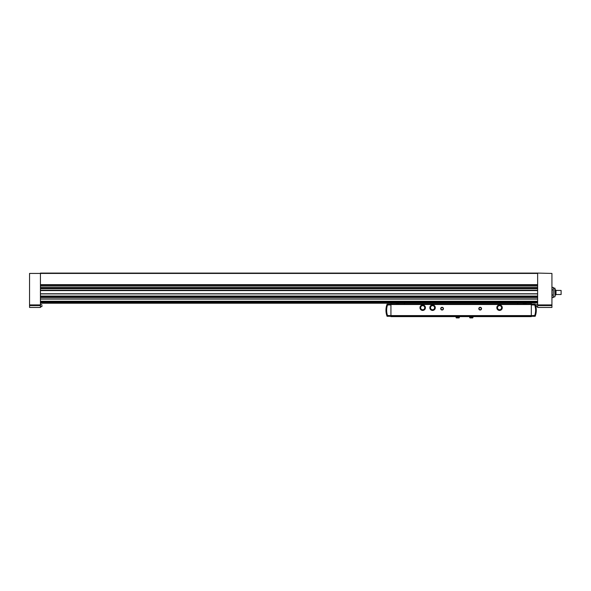<?xml version="1.0" encoding="UTF-8"?>
<svg xmlns="http://www.w3.org/2000/svg" width="591" height="591" viewBox="0 0 591 591"><rect width="100%" height="100%" fill="white"/><g stroke="black" fill="none" stroke-linecap="round" stroke-linejoin="round"><path stroke-width="0.89" d="M29.55 305.562L29.55 273.426L537.64 273.426L537.64 307.438L551.928 307.438L551.928 273.426L537.64 273.086L40.432 273.086L40.432 307.438L29.55 307.438L29.55 305.562L40.432 305.562M531.316 316.414L531.316 303.22L40.432 303.22L390.932 303.22L390.932 316.621L531.316 316.621L390.932 316.414M522.784 304.173A23.81 23.81 0 0 1 526.751 303.22L517.716 303.22L517.716 304.173M404.532 304.173L404.532 303.22L395.49 303.22A23.81 23.81 0 0 1 399.464 304.173M537.64 288.393L40.432 288.393M537.64 284.988L40.432 284.988M538.224 307.438L551.928 307.438M41.998 305.665L41.88 306.589L41.998 305.665M536.081 305.665L536.081 306.448L536.081 305.665M551.928 287.366L553.287 287.366L553.287 297.576L551.928 297.576M553.287 295.027L551.928 295.027M553.287 289.922L551.928 289.922M561.11 290.432L561.11 294.51L561.11 290.432L556.005 290.432M555.488 289.753L555.488 295.197L556.005 294.673L556.005 290.277L554.986 289.753M555.488 295.197L554.986 295.197L554.986 296.623L554.986 288.327L553.287 288.053M434.939 309.027A2.719 2.719 0 0 0 434.939 306.389M432.605 310.43A2.719 2.719 0 0 0 434.887 309.115M430.226 309.115A2.719 2.719 0 0 0 432.509 310.43M430.174 306.389A2.719 2.719 0 0 0 430.174 309.027M432.509 304.986A2.719 2.719 0 0 0 430.226 306.308M425.077 309.027A2.719 2.719 0 0 0 425.077 306.389M422.742 310.43A2.719 2.719 0 0 0 425.025 309.115M420.364 309.115A2.719 2.719 0 0 0 422.646 310.43M420.312 306.389A2.719 2.719 0 0 0 420.312 309.027M422.646 304.986A2.719 2.719 0 0 0 420.364 306.308M501.936 309.027A2.719 2.719 0 0 0 501.936 306.389M499.602 310.43A2.719 2.719 0 0 0 501.885 309.115M497.223 309.115A2.719 2.719 0 0 0 499.506 310.43M497.171 306.389A2.719 2.719 0 0 0 497.171 309.027M499.506 304.986A2.719 2.719 0 0 0 497.223 306.308M531.316 304.173L390.932 304.173M478.806 308.665A1.359 1.359 0 0 0 480.852 309.839A1.359 1.359 0 0 0 480.852 307.483A1.359 1.359 0 0 0 478.806 308.665M440.716 308.665A1.359 1.359 0 0 0 442.762 309.839A1.359 1.359 0 0 0 442.762 307.483A1.359 1.359 0 0 0 440.716 308.665M531.316 315.941L390.932 315.941M531.316 315.631L534.737 315.513A16.326 16.326 0 0 0 534.737 305.008L531.316 304.89M531.316 316.281L535.18 316.281A17.006 17.006 0 0 0 535.18 304.239L531.316 304.239M390.932 304.89L387.511 305.008A16.326 16.326 0 0 0 387.511 315.513L390.932 315.631M390.932 304.239L387.068 304.239A17.006 17.006 0 0 0 387.068 316.281L390.932 316.281M440.975 308.665A1.101 1.101 0 0 0 442.629 309.618A1.101 1.101 0 0 0 442.629 307.704A1.101 1.101 0 0 0 440.975 308.665M479.065 308.665A1.101 1.101 0 0 0 480.719 309.618A1.101 1.101 0 0 0 480.719 307.704A1.101 1.101 0 0 0 479.065 308.665M501.885 306.308A2.719 2.719 0 0 0 499.602 304.986M425.025 306.308A2.719 2.719 0 0 0 422.742 304.986M501.936 309.086L501.936 306.337L499.55 304.963L497.171 306.337L497.171 309.086L499.55 310.46L501.936 309.086M501.596 307.712A2.039 2.039 0 0 1 499.55 309.75A2.039 2.039 0 0 1 497.511 307.712A2.039 2.039 0 0 1 499.55 305.665A2.039 2.039 0 0 1 501.596 307.712M425.077 309.086L425.077 306.337L422.691 304.963L420.312 306.337L420.312 309.086L422.691 310.46L425.077 309.086M424.737 307.712A2.039 2.039 0 0 1 422.691 309.75A2.039 2.039 0 0 1 420.652 307.712A2.039 2.039 0 0 1 422.691 305.665A2.039 2.039 0 0 1 424.737 307.712M434.887 306.308A2.719 2.719 0 0 0 432.605 304.986M434.939 309.086L434.939 306.337L432.553 304.963L430.174 306.337L430.174 309.086L432.553 310.46L434.939 309.086M434.599 307.712A2.039 2.039 0 0 1 432.553 309.75A2.039 2.039 0 0 1 430.514 307.712A2.039 2.039 0 0 1 432.553 305.665A2.039 2.039 0 0 1 434.599 307.712M473.029 317.367L469.623 317.367L469.941 317.914L472.711 317.914L473.029 316.621M469.623 317.367L469.623 316.621M459.421 317.367L456.023 317.367L456.333 317.914L459.111 317.914L459.421 316.621M456.023 317.367L456.023 316.621M537.64 288.733L40.432 288.733M537.64 290.255L40.432 290.255M537.64 284.648L40.432 284.648M537.64 290.595L40.432 290.595M537.64 293.764L40.432 293.764M537.64 293.89L40.432 293.89M537.64 296.076L40.432 296.076M537.64 296.438L40.432 296.438M537.64 296.896L40.432 296.896M537.64 297.096L40.432 297.096M537.64 297.458L40.432 297.458M537.64 298.943L40.432 298.943M537.64 299.068L40.432 299.068L537.64 299.098M537.64 301.255L40.432 301.255M537.64 301.617L40.432 301.617M537.64 302.075L40.432 302.075L537.64 302.06M537.64 302.274L40.432 302.274M537.64 302.636L40.432 302.636M537.64 303.02L40.432 303.02M537.64 285.97L40.432 285.97M537.64 287.411L40.432 287.411M29.55 304.934L40.432 304.934M551.928 304.934L537.64 304.934M551.928 305.562L537.64 305.562M537.64 306.788L536.2 306.589L536.2 304.749L537.64 304.55M554.986 296.623L554.713 288.053M531.316 304.513L390.932 304.513M531.316 315.601L390.932 315.601M537.64 293.919L40.432 293.919M537.64 296.881L40.432 296.881M41.88 304.749L40.432 304.55L41.88 304.749M41.88 306.589L40.432 306.788M561.11 294.51L556.005 294.51M554.713 296.896L553.287 296.896"/></g></svg>
